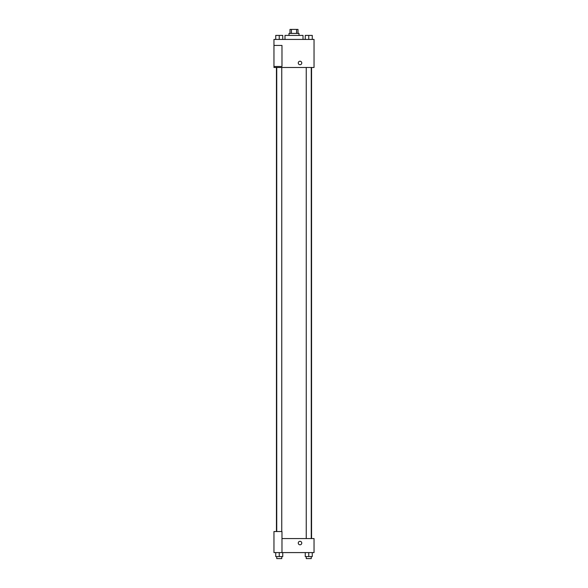 <?xml version="1.0" encoding="UTF-8"?>
<svg xmlns="http://www.w3.org/2000/svg" width="588" height="588" viewBox="0 0 588 588"><rect width="100%" height="100%" fill="white"/><g stroke="black" fill="none" stroke-linecap="round" stroke-linejoin="round"><path stroke-width="0.88" d="M291.428 33.406L291.428 29.4L289.994 29.4L289.994 33.406M291.428 29.4L298.006 29.4L298.006 33.406M296.572 33.406L296.572 29.4M288.987 35.412L288.987 33.406L299.013 33.406L299.013 35.412M303.018 39.425L303.018 35.412L284.982 35.412L284.982 39.425M273.957 39.425L314.043 39.425L314.043 67.488L273.957 67.488L273.957 66.481L281.975 66.481L281.975 45.438L273.957 45.438L273.957 39.425M298.263 62.982A1.757 1.757 0 0 1 300.894 61.461A1.757 1.757 0 0 1 300.894 64.496A1.757 1.757 0 0 1 298.263 62.982M273.957 45.438L273.957 66.481M281.975 538.557L314.043 538.557L314.043 552.588L273.957 552.588L273.957 531.537L281.975 531.537L281.975 552.588M298.263 543.062A1.757 1.757 0 0 1 300.894 541.541A1.757 1.757 0 0 1 300.894 544.576A1.757 1.757 0 0 1 298.263 543.062M305.245 552.588L305.245 556.593L312.265 556.593L312.265 552.588L312.265 556.593M308.751 556.593L308.751 552.588M311.258 556.593L311.258 558.6L306.245 558.6L306.245 556.593M275.735 552.588L275.735 556.593L282.755 556.593L282.755 552.588L282.755 556.593M279.249 556.593L279.249 552.588M281.755 556.593L281.755 558.6L276.742 558.6L276.742 556.593M305.245 39.425L305.245 35.412L312.265 35.412L312.265 39.425L312.265 35.412M308.751 39.425L308.751 35.412M311.258 35.412L306.245 35.412M275.735 39.425L275.735 35.412L282.755 35.412L282.755 39.425L282.755 35.412M279.249 39.425L279.249 35.412M281.755 35.412L276.742 35.412M311.559 538.557L311.559 67.488M276.441 531.537L276.441 67.488M306.245 67.488L306.245 538.557M311.258 67.488L311.258 538.557M281.755 531.537L281.755 67.488M276.742 531.537L276.742 67.488"/></g></svg>
